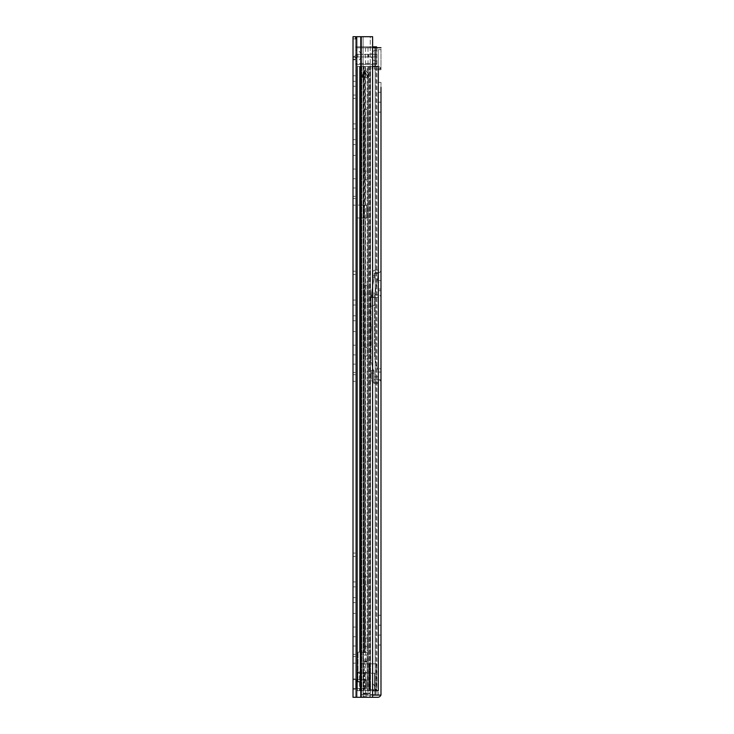 <?xml version="1.0" encoding="UTF-8"?>
<svg xmlns="http://www.w3.org/2000/svg" width="734" height="734" viewBox="0 0 734 734"><rect width="100%" height="100%" fill="white"/><g stroke="black" fill="none" stroke-linecap="round" stroke-linejoin="round"><path stroke-width="0.55" stroke-dasharray="3.67 2.75" d="M355.66 162.214L355.66 155.388L355.66 162.214M353.017 162.214L353.017 155.388L353.017 162.214M355.66 183.353L355.66 178.729L355.66 183.353M353.017 183.353L353.017 178.729L353.017 183.353M355.66 338.374L355.66 331.548L355.66 338.374M353.017 338.374L353.017 331.548L353.017 338.374M355.66 359.513L355.66 364.137L355.66 359.513M353.017 359.513L353.017 364.137L353.017 359.513M355.66 684.088L355.66 678.913L355.66 684.088M353.017 684.088L353.017 678.913L353.017 689.263L353.017 684.088L353.017 688.492L355.66 688.492L355.66 679.684L355.66 688.492L353.017 688.492L356.1 688.492L355.66 679.684L353.017 679.684L353.017 684.088M355.66 620.23L355.66 613.404L355.66 620.23M353.017 620.23L353.017 613.404L353.017 620.23M355.66 641.369L355.66 645.993L355.66 641.369M353.017 641.369L353.017 645.993L353.017 641.369M353.017 196.345L355.66 196.345L353.017 196.345L355.66 196.345L353.017 196.345L353.017 198.547L353.017 95.053L353.017 205.153L355.66 205.153L355.66 95.053L355.66 205.153L353.017 205.153L353.017 95.053L355.66 95.053L355.66 98.356L355.66 95.053L353.017 95.053M353.017 139.643L353.017 123.899L353.017 139.643L355.66 139.643L355.66 128.854L355.66 144.598L355.66 139.643L353.017 139.643M353.017 372.505L355.66 372.505L353.017 372.505L355.66 372.505L353.017 372.505L353.017 374.707L353.017 271.213L353.017 381.313L355.66 381.313L355.66 271.213L355.66 381.313L353.017 381.313L353.017 271.213L355.66 271.213L355.66 274.516L355.66 271.213L353.017 271.213M353.017 315.803L353.017 300.059L353.017 315.803L355.66 315.803L355.66 305.014L355.66 320.758L355.66 315.803L353.017 315.803M355.66 70.831L355.66 75.785L355.66 70.831L353.017 70.831L353.017 86.245L353.017 81.29L355.66 81.29L355.66 75.785L355.66 86.245L355.66 81.29L353.017 81.29L353.017 70.831L353.017 86.245L355.66 86.245M353.017 654.361L355.66 654.361L353.017 654.361L355.66 654.361L353.017 654.361L353.017 656.563L353.017 553.069L353.017 663.169L355.66 663.169L355.66 553.069L355.66 663.169L353.017 663.169L353.017 553.069L355.66 553.069L355.66 556.372L355.66 553.069L353.017 553.069M353.017 597.659L353.017 581.915L353.017 597.659L355.66 597.659L355.66 586.87L355.66 602.614L355.66 597.659L353.017 597.659M353.017 697.3L355.66 697.3L355.66 36.7L355.66 697.3L355.66 36.7L355.66 697.3L353.017 697.3L372.615 697.3L363.091 697.3L372.615 697.3L372.615 36.7L370.257 36.7L370.257 697.3L370.257 36.7L372.615 36.7L353.017 36.7L370.257 36.7L353.017 36.7L355.66 36.7L353.017 36.7L353.017 59.821L353.017 57.069L355.66 57.069L355.66 59.821L355.66 38.902L355.66 57.069L353.017 57.069L353.017 38.902L355.66 38.902L353.017 38.902M353.017 679.684L353.017 688.492L355.66 688.492L356.1 679.684L353.017 679.684L355.66 679.684L353.017 679.684L353.017 688.492L353.017 679.684M355.66 128.854L355.66 123.899L355.66 128.854L353.017 128.854L355.66 128.854M355.66 305.014L355.66 300.059L355.66 305.014L353.017 305.014L355.66 305.014M355.66 586.87L355.66 581.915L355.66 586.87L353.017 586.87L355.66 586.87M356.761 697.3L360.789 697.3L356.761 697.3L356.761 36.7M363.091 697.3L360.789 697.3L363.091 697.3L363.091 36.7L363.091 697.3M353.017 656.563L355.66 656.563L353.017 656.563M353.017 59.16L355.66 59.16L353.017 59.16L353.687 56.701L357.862 54.316L357.862 56.958L357.862 54.316L353.687 56.701L353.017 59.16M355.962 58.041L353.687 56.701L355.962 58.041L357.862 56.958L355.962 58.041L355.66 59.16L355.962 58.041M368.184 54.316L368.184 56.958L372.588 56.958L368.184 56.958L368.184 54.316L368.184 56.958L357.862 56.958L368.184 56.958L368.184 54.316L357.862 54.316L368.184 54.316L368.184 56.958M372.588 54.316L368.844 54.316L374.79 54.316L372.588 54.316L372.588 56.958L374.79 56.958L374.79 54.316L374.79 56.958L372.588 56.958L372.588 54.316M356.1 679.684L366.229 679.684L366.229 688.492L356.1 688.492L366.229 688.492L356.1 688.492L366.229 688.492L366.229 679.684L366.229 688.492L366.229 679.684L356.1 679.684L366.229 679.684L356.1 679.684L356.1 688.492L356.1 679.684M353.017 374.707L355.66 374.707L353.017 374.707M353.017 198.547L355.66 198.547L353.017 198.547M376.579 47.71L376.579 64.445L355.66 64.445L355.66 63.463L355.66 64.445L355.66 63.463L376.579 63.463L376.579 64.445L376.579 63.463L355.66 63.463L355.66 64.445L376.579 64.445L376.579 46.829L376.579 47.811L376.579 46.829L376.579 47.811L376.579 46.829L355.66 46.829L355.66 47.811L376.579 47.811L355.66 47.811L355.66 46.829L372.615 46.829L355.66 46.829L355.66 64.445L355.66 46.829M355.66 64.445L376.579 64.445L376.579 63.463L376.579 64.445M355.66 56.958C355.66 62.124 355.66 62.124 355.66 56.958C355.66 62.124 355.66 62.124 355.66 56.958L356.761 56.958L355.66 56.958L355.66 54.316C355.66 49.15 355.66 49.15 355.66 54.316C355.66 49.15 355.66 49.15 355.66 54.316L355.66 56.958C362.559 56.958 362.559 56.958 355.66 56.958C362.559 56.958 362.559 56.958 355.66 56.958L355.66 54.316C362.559 54.316 362.559 54.316 355.66 54.316C362.559 54.316 362.559 54.316 355.66 54.316L356.761 54.316L355.66 54.316L355.66 56.958M376.579 54.316C376.579 49.15 376.579 49.15 376.579 54.316C376.579 49.15 376.579 49.15 376.579 54.316C369.679 54.316 369.679 54.316 376.579 54.316C369.679 54.316 369.679 54.316 376.579 54.316L375.478 54.316L376.579 54.316L376.579 56.958C376.579 62.124 376.579 62.124 376.579 56.958C376.579 62.124 376.579 62.124 376.579 56.958C369.679 56.958 369.679 56.958 376.579 56.958C369.679 56.958 369.679 56.958 376.579 56.958L375.478 56.958L376.579 56.958L376.579 54.316M364.468 54.316L375.478 54.316L364.468 54.316L364.468 56.958L356.761 56.958L375.478 56.958L364.468 56.958L364.468 54.316M367.771 54.316L367.771 56.958L367.771 54.316M380.983 107.164L380.983 112.118L380.983 107.164M378.34 107.164L378.34 112.118L378.34 107.164M380.983 92.3L378.34 92.3L378.34 82.391L378.34 92.3L380.983 92.3L380.983 82.391L380.983 87.346M380.983 640.048L380.983 635.094L380.983 640.048M378.34 640.048L378.34 635.094L378.34 640.048M380.983 625.184L378.34 625.184L378.34 615.275L378.34 625.184L380.983 625.184L380.983 620.23M375.588 270.112L378.12 270.112L375.588 270.112A3.193 3.193 0 0 0 372.395 273.305A3.193 3.193 0 0 1 375.588 270.112M375.588 272.754L378.12 272.754L375.588 272.754A0.55 0.55 0 0 0 375.037 273.305A0.55 0.55 0 0 1 375.588 272.754M380.983 69.62L380.542 68.005A3.193 3.193 0 0 0 377.79 66.427A3.193 3.193 0 0 1 380.542 68.005L378.267 69.345A0.55 0.55 0 0 0 377.79 69.069A0.55 0.55 0 0 1 378.267 69.345L380.542 68.005L380.983 69.62L378.34 69.73L380.983 69.73L380.983 68.757L378.34 68.757L378.34 695.098L378.34 694.107L378.34 695.098L380.983 695.098L380.983 694.107A3.193 3.193 0 0 1 380.827 695.098L378.34 695.098L380.827 695.098A3.193 3.193 0 0 0 380.983 694.107M372.615 695.098L365.569 695.098L378.34 695.098L378.34 47.71L365.569 47.71L380.983 47.71L378.34 47.71L378.34 49.655L380.983 49.655L380.983 68.757L378.34 68.757L378.34 69.73L378.34 49.655L380.983 49.655L380.983 47.71L380.983 69.73L378.34 69.73L380.983 69.73M380.983 269.892A2.863 2.863 0 0 1 378.34 272.745L378.34 280.572L378.34 272.745A2.863 2.863 0 0 0 380.983 269.892L380.983 282.223L378.34 282.223L378.34 280.572L378.34 282.223L380.983 282.223M380.983 289.049L378.34 289.049L380.983 289.049L380.983 297.637A2.863 2.863 0 0 0 378.34 294.784L378.34 289.049L378.34 294.784A2.863 2.863 0 0 1 380.983 297.637M380.983 368.762L380.983 382.524A2.752 2.752 0 0 0 378.34 379.772L378.34 368.762L378.34 379.772L380.983 379.772L380.983 368.762L378.34 368.762M380.983 379.772L378.34 379.772A2.752 2.752 0 0 0 378.23 379.772L374.487 379.772L378.23 379.772A2.752 2.752 0 0 1 380.983 382.524M378.23 382.414L374.487 382.414L378.23 382.414M378.34 47.71L380.983 47.71L378.34 47.71M380.827 695.098L375.157 695.098L380.827 695.098A3.193 3.193 0 0 1 377.79 697.3L360.504 697.3L363.807 697.3L363.807 694.658L377.79 694.658A0.55 0.55 0 0 0 378.34 694.107A0.55 0.55 0 0 1 377.79 694.658L360.504 694.658L363.807 694.658L363.807 697.3L372.615 697.3M372.615 47.71L380.983 47.71M375.157 47.71L376.909 47.71L375.157 47.71L375.157 695.098M368.009 47.71L368.009 695.098L368.009 47.71M365.569 47.71L365.569 695.098L365.569 47.71M360.504 694.658L360.504 697.3L360.504 694.658M372.028 66.427L374.23 66.427L372.028 66.427L372.028 69.069L372.028 66.427M374.23 69.069L377.79 69.069L374.23 69.069L374.23 66.427L377.79 66.427L374.23 66.427L374.23 69.069M378.34 615.275L380.983 615.275L378.34 615.275M378.34 82.391L380.983 82.391L378.34 82.391M374.487 379.772A0.55 0.55 0 0 1 373.936 379.221A0.55 0.55 0 0 0 374.487 379.772M374.487 382.414A3.193 3.193 0 0 1 371.294 379.221A3.193 3.193 0 0 0 374.487 382.414M373.936 379.221L373.936 373.166L373.936 379.221M371.294 379.221L371.294 373.166L371.294 379.221M371.294 373.166L371.294 370.413L371.294 373.166L373.936 373.166L373.936 370.413L373.936 373.166L371.294 373.166M371.294 370.413L373.936 370.413L371.294 370.413M378.12 297.417L373.386 297.417L378.12 297.417M378.12 294.774A2.863 2.863 0 0 1 378.34 294.784A2.863 2.863 0 0 0 378.12 294.774L373.386 294.774L378.12 294.774M373.386 294.774L371.734 294.774L373.386 294.774L373.386 297.417L371.734 297.417L373.386 297.417L373.386 294.774M371.734 294.774L371.734 297.417L371.734 294.774M372.395 275.507L372.395 273.305L372.395 277.158L372.395 275.507L375.037 275.507L375.037 273.305L375.037 277.158L375.037 275.507L372.395 275.507M372.395 277.158L375.037 277.158L372.395 277.158M371.294 326.52L371.294 332.062L371.074 326.52M371.294 325.859L371.294 328.392M371.074 340.87L371.074 346.375L371.294 340.87M371.294 341.53L371.294 346.375L371.074 341.53M374.597 295.82A2.202 2.202 0 0 1 374.634 295.444A2.202 2.202 0 0 0 374.597 295.82A2.202 2.202 0 0 1 374.634 295.444A2.202 2.202 0 0 0 374.597 295.82L374.597 357.715L374.597 305.014L371.074 306.335L371.074 295.325L374.12 277.902A2.202 2.202 0 0 0 374.156 277.516L374.156 273.305L378.34 273.305L378.34 274.048A2.202 2.202 0 0 1 378.304 274.424L374.634 295.444L378.304 274.424A2.202 2.202 0 0 0 378.34 274.048L378.34 273.305L374.156 273.305L374.156 277.516A2.202 2.202 0 0 1 374.12 277.902L371.074 295.325L371.074 361.385L371.074 306.335L374.597 305.014L371.074 306.335L374.597 305.014L374.597 295.82M371.074 318.593L371.074 324.538L371.074 318.593M371.074 334.043L371.294 339.548L371.074 334.043M371.074 328.392L371.074 325.859M378.34 383.405L373.936 383.405L373.936 372.679L373.936 383.405L373.936 376.799L373.936 383.405L378.34 383.405L378.34 372.395L374.67 358.265A2.202 2.202 0 0 1 374.597 357.715A2.202 2.202 0 0 0 374.67 358.265L378.34 372.395L378.34 383.405L373.936 383.405L378.34 383.405L378.34 376.799L378.34 383.405M371.074 323.877L371.294 324.538L371.074 323.877M373.863 372.12A2.202 2.202 0 0 1 373.936 372.679A2.202 2.202 0 0 0 373.863 372.12L371.074 361.385L373.863 372.12M371.074 345.714L371.074 343.402L371.074 345.714M378.34 376.799L373.936 376.799L378.34 376.799M371.459 293.123L375.037 293.123L371.459 293.123M371.074 297.527L374.597 297.527L371.074 297.527M365.449 77.437L365.449 71.932L367.55 77.437L365.449 71.932L367.55 77.437L363.513 77.437L365.449 71.932L363.513 77.437L368.651 77.437L362.412 77.419C362.229 74.317 363.266 72.115 365.523 70.831C367.78 72.115 368.826 74.317 368.651 77.437L362.412 77.437L365.449 77.437L365.449 71.932L366.229 73.969L364.991 71.932L361.917 77.437L363.513 77.437L365.449 71.932L363.513 77.437L362.412 77.437C362.229 74.317 363.266 72.115 365.523 70.831C367.78 72.115 368.826 74.317 368.651 77.437L365.449 77.437M364.468 652.159L364.082 217.925L364.468 652.159L367.11 652.159L363.358 652.159L363.358 673.078L365.202 673.078L363.358 673.078L363.358 652.159L367.11 652.159L367.11 690.694L357.421 690.694L370.193 690.694L370.193 696.199L370.193 689.593L370.193 693.456L370.193 690.694L367.11 690.694L367.11 663.83L367.11 690.694L363.147 690.694L363.147 696.199L363.147 690.694L370.193 690.694L363.147 690.694L367.11 690.694L367.11 663.83L363.587 663.83L376.579 663.83L360.504 663.83L376.579 663.83L363.587 663.83L370.193 663.83L370.193 689.593L370.193 663.83L362.926 663.83L367.11 663.83L367.11 660.747L362.926 660.747L362.926 663.83L362.926 660.747L367.11 660.747L367.11 655.067L367.11 690.694L363.587 690.694L367.11 690.694L367.11 673.078L365.202 673.078L367.11 673.078L367.11 652.159L364.468 652.159M372.615 66.427L378.322 66.427L376.056 66.427L378.322 66.427L378.322 690.694L369.606 690.694L370.551 690.694L370.551 66.427L367.853 66.427L370.551 66.427L370.551 690.694L367.853 690.694L368.798 690.694L368.798 66.427L363.458 66.427L368.798 66.427L368.798 690.694L361.844 690.694L361.844 66.427L363.458 66.427L357.421 66.427L364.082 66.427L357.421 66.427L363.458 66.427L361.844 66.427L361.844 690.694L376.056 690.694L376.056 66.427L361.844 66.427L376.056 66.427L376.056 690.694L360.064 690.694L360.064 66.427L360.064 690.694L360.064 66.427L361.844 66.427L360.064 66.427L360.532 217.925L366.734 217.925L360.532 217.925L360.532 205.153L367.083 205.153L367.11 217.925L367.11 66.427L364.082 66.427L364.082 205.153L365.202 205.153L360.449 205.153L364.468 205.153L364.468 66.427L367.11 66.427L360.449 66.427L367.11 66.427L367.11 652.159L367.11 217.925L360.449 217.925L367.083 217.925L367.11 205.153L365.202 205.153L367.083 205.153L367.083 217.925L367.11 205.153L360.064 205.153L360.449 690.694L357.421 690.694L363.458 690.694L357.421 690.694L357.421 205.153L364.082 205.153L357.421 205.153L360.449 205.153L357.421 205.153L357.421 66.427L357.421 690.694L357.421 217.925L364.082 217.925L357.421 217.925L357.421 66.427L357.421 690.694L372.615 690.694M360.064 681.886L360.064 671.977L360.064 681.886L360.064 671.977L360.064 681.886L357.421 681.886L357.421 671.977L357.421 681.886L357.421 671.977L357.421 681.886L360.064 681.886M364.082 652.159L359.33 652.159L364.082 652.159L364.082 217.925L364.082 652.159M358.064 673.078L359.33 673.078L358.064 673.078L358.064 652.159L358.064 673.078L363.358 673.078L358.064 673.078M359.33 652.159L358.064 652.159L359.33 652.159L359.33 217.925L359.33 652.159M360.449 690.694L359.33 690.694L360.449 690.694L360.449 217.925L360.449 690.694M365.202 66.427L364.082 66.427L364.082 205.153L364.082 66.427L365.202 66.427L365.202 205.153L365.202 66.427M364.468 673.078L364.468 690.694L364.468 662.068L364.468 673.078L367.11 673.078L364.468 673.078M359.33 673.078L364.082 673.078L359.33 673.078L359.33 690.694L359.33 673.078M364.468 117.954L364.468 171.242L364.468 117.954L367.11 117.954L367.11 171.242L367.11 109.366L367.11 117.954L364.468 117.954M364.468 171.242L364.468 179.83L364.468 171.242L367.11 171.242L367.11 179.83L367.11 171.242L364.468 171.242M364.468 347.402L364.468 294.114L364.468 347.402L367.11 347.402L367.11 294.114L367.11 355.99L367.11 347.402L364.468 347.402M364.468 294.114L364.468 285.526L364.468 294.114L367.11 294.114L367.11 285.526L367.11 294.114L364.468 294.114M364.468 217.925L364.468 205.153L364.468 217.925M364.468 638.066L364.468 584.778L364.468 638.066L367.11 638.066L367.11 584.778L367.11 646.654L367.11 638.066L364.468 638.066M364.468 584.778L364.468 576.19L364.468 584.778L367.11 584.778L367.11 576.19L367.11 584.778L364.468 584.778M360.064 671.977L357.421 671.977L360.064 671.977M367.11 662.068L364.468 662.068L367.11 662.068M363.358 652.159L358.064 652.159L363.358 652.159M368.33 77.437L361.917 77.437L368.33 77.437L366.229 73.969L367.55 77.437L368.33 77.437L361.917 77.437L364.991 71.932L368.33 77.437M364.101 205.153L360.064 205.153L364.101 205.153L364.101 217.925L364.101 205.153M360.064 217.925L360.064 205.153L360.064 217.925M370.193 693.391L363.147 693.703L370.193 693.391M374.597 673.298L374.597 689.593L370.193 689.593L374.597 689.593L374.597 673.298L374.597 689.593L370.193 689.593L374.597 689.593L374.597 673.298L370.193 673.298L374.597 673.298M370.193 693.456L363.147 693.795L363.147 690.694L363.147 693.795L370.193 693.456M363.587 663.83L363.587 690.694L363.587 663.83M360.504 663.83L360.504 690.694L360.504 663.83L360.504 690.694L369.56 690.694L369.56 663.83L369.56 690.694L375.891 690.694C373.652 681.666 371.496 681.666 369.422 690.694L369.11 663.83L369.11 690.694L363.587 690.694L369.422 690.694C371.496 681.666 373.652 681.666 375.891 690.694L360.504 690.694L360.504 663.83M360.504 681.446L360.504 672.197L360.504 681.446L360.504 672.197L360.504 681.446L357.862 681.446L360.504 681.446L357.862 681.446L357.862 672.197L357.862 681.446L360.504 681.446M367.11 652.599L367.11 661.407L367.11 652.599L362.926 652.599L367.11 652.599M367.11 661.407L367.11 663.83L367.11 661.407L362.926 661.407L362.926 652.599L362.926 672.417L367.11 672.417L362.926 672.417L362.926 663.83L362.926 672.417L367.11 672.417L362.926 672.417L362.926 661.407L367.11 661.407M363.147 690.694L367.11 690.694L363.147 690.694M375.891 690.694L369.422 690.694L375.891 690.694M360.504 672.197L357.862 672.197L360.504 672.197L357.862 672.197L357.862 681.446L357.862 672.197L360.504 672.197M362.926 659.205L362.926 652.599L362.926 655.067L367.11 655.067L362.926 655.067L362.926 659.205L367.11 659.205L362.926 659.205M353.017 36.7L353.017 59.821L355.66 59.821L353.017 59.821M355.66 678.913L353.017 678.913L353.017 689.263L355.66 689.263M361.247 36.7L361.247 697.3M360.789 36.7L360.789 697.3M353.017 556.372L355.66 556.372L353.017 556.372M353.017 75.785L355.66 75.785L353.017 75.785M368.844 56.958L368.844 54.316L368.844 56.958M374.79 54.316L374.79 56.958M353.017 274.516L355.66 274.516L353.017 274.516M353.017 98.356L355.66 98.356L353.017 98.356M356.761 54.316L356.761 56.958L356.761 54.316M375.478 54.316L375.478 56.958L375.478 54.316M375.157 66.427L375.157 690.694M376.909 47.71L376.909 695.098L376.909 47.71M378.34 372.065L380.983 372.065L378.34 372.065M378.34 280.572L380.983 280.572L378.34 280.572M378.34 290.701L380.983 290.701L378.34 290.701M365.202 217.925L365.202 652.159L365.202 217.925M365.202 673.078L365.202 690.694L365.202 673.078M360.449 66.427L360.449 205.153L360.449 66.427M359.33 66.427L359.33 205.153L359.33 66.427M364.082 673.078L364.082 690.694L364.082 673.078M363.458 66.427L363.458 690.694L363.458 66.427M369.606 66.427L369.606 690.694L369.606 66.427M367.853 66.427L367.853 690.694L367.853 66.427M359.623 217.925L359.623 205.153L359.623 217.925M364.578 217.925L364.578 205.153L364.578 217.925M366.734 217.925L366.734 205.153L366.734 217.925M363.669 217.925L363.669 205.153L363.669 217.925M353.017 155.388L355.66 155.388M353.017 178.729L355.66 178.729M353.017 331.548L355.66 331.548M353.017 354.889L355.66 354.889M353.017 613.404L355.66 613.404M353.017 636.745L355.66 636.745M353.017 645.993L355.66 645.993M353.017 627.056L355.66 627.056M353.017 602.614L355.66 602.614M353.017 581.915L355.66 581.915M353.017 364.137L355.66 364.137M353.017 345.2L355.66 345.2M353.017 320.758L355.66 320.758M353.017 300.059L355.66 300.059M353.017 187.977L355.66 187.977M353.017 169.04L355.66 169.04M353.017 144.598L355.66 144.598M353.017 123.899L355.66 123.899M361 54.316C360.174 51.701 358.394 50.307 355.66 50.132M361 56.958C360.174 59.573 358.394 60.968 355.66 61.142M376.579 50.132C373.845 50.307 372.065 51.701 371.239 54.316M376.579 61.142C373.845 60.968 372.065 59.573 371.239 56.958M378.34 102.21L380.983 102.21M378.34 635.094L380.983 635.094M378.34 645.002L380.983 645.002M378.34 112.118L380.983 112.118M364.468 646.654L367.11 646.654M364.468 576.19L367.11 576.19M364.468 355.99L367.11 355.99M364.468 285.526L367.11 285.526M364.468 109.366L367.11 109.366M364.468 179.83L367.11 179.83M363.147 696.199L370.193 696.199M363.147 693.116L370.193 692.896M376.579 690.694L376.579 663.83L376.579 690.694M370.193 693.612L363.147 693.969L370.193 693.612"/><path stroke-width="1.1" d="M353.017 678.913L353.017 654.361L353.017 697.3L372.615 697.3L372.615 36.7L353.017 36.7L353.017 689.263M353.017 38.902L353.017 196.345M353.017 271.213L353.017 372.505M353.017 553.069L353.017 654.361M355.66 38.902L355.66 36.7L355.66 38.902M376.579 46.829L372.615 46.829L376.579 46.829L376.579 47.71M380.983 92.3L380.983 269.892M380.983 625.184L380.983 695.098L372.615 695.098M380.983 694.107L380.983 87.346M380.983 382.524L380.983 620.23M380.983 282.223L380.983 379.772M380.983 297.637L380.983 289.049M380.983 47.71L372.615 47.71M372.615 697.3L377.79 697.3A3.193 3.193 0 0 0 380.827 695.098M372.615 690.694L378.322 690.694L378.322 66.427L372.615 66.427M353.017 59.821L353.017 70.831M353.017 86.245L353.017 95.053M353.017 36.7L353.017 697.3M361.247 36.7L361.247 697.3M360.789 36.7L360.789 697.3M356.761 36.7L356.761 697.3M375.157 47.71L375.157 66.427M375.157 690.694L375.157 695.098"/></g></svg>
